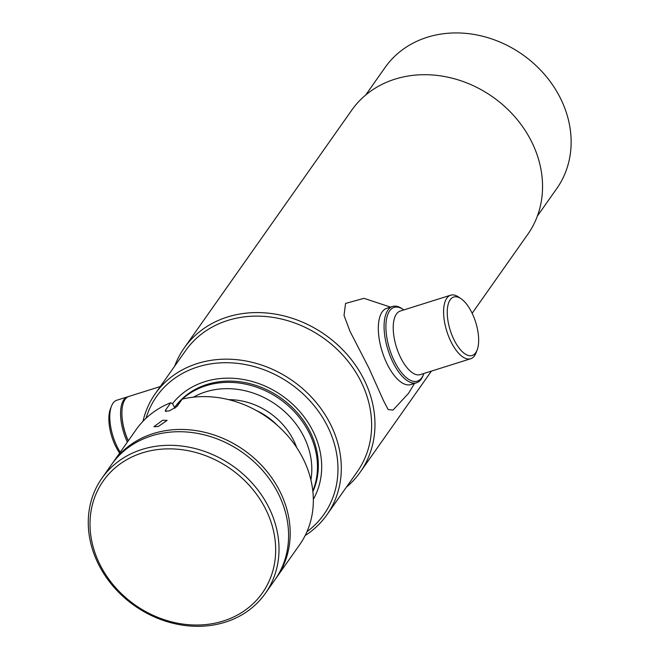 <?xml version="1.0" encoding="UTF-8"?>
<svg xmlns="http://www.w3.org/2000/svg" width="659" height="659" viewBox="0 0 659 659"><rect width="100%" height="100%" fill="white"/><g stroke="black" fill="none" stroke-linecap="round" stroke-linejoin="round"><path stroke-width="0.99" d="M537.382 216.053L556.789 188.515A105.036 89.731 -144.8 0 0 544.935 74.945A105.036 89.731 -144.8 0 0 427.246 37.266A105.036 89.731 -144.8 0 0 385.054 67.523L365.646 95.069M472.157 313.28L527.843 234.225A107.705 92.013 -144.8 0 0 515.692 117.78A107.705 92.013 -144.8 0 0 395.013 79.146A107.705 92.013 -144.8 0 0 351.749 110.168L184.174 348.043A107.705 92.013 -144.8 0 0 174.635 366.215M346.37 487.199A107.705 92.013 -144.8 0 0 360.267 472.099A107.705 92.013 -144.8 0 0 348.109 355.654A107.705 92.013 -144.8 0 0 227.437 317.02A107.705 92.013 -144.8 0 0 184.174 348.043M305.183 535.512A105.036 89.731 -144.8 0 0 326.963 514.745L357.285 471.696A105.036 89.731 -144.8 0 0 345.431 358.134A105.036 89.731 -144.8 0 0 227.742 320.455A105.036 89.731 -144.8 0 0 185.55 350.712L155.227 393.761A105.036 89.731 -144.8 0 0 143.003 421.258M326.963 514.745A105.036 89.731 -144.8 0 0 315.109 401.183A105.036 89.731 -144.8 0 0 197.42 363.504A105.036 89.731 -144.8 0 0 155.227 393.761M306.979 531.673A102.367 87.458 -144.8 0 0 320.851 414.791A102.367 87.458 -144.8 0 0 197.733 366.939A102.367 87.458 -144.8 0 0 146.01 418.276M313.33 499.308A85.308 72.877 -144.8 0 0 298.033 409.61A85.308 72.877 -144.8 0 0 204.825 381.676A85.308 72.877 -144.8 0 0 172.419 403.745M120.235 452.231A33.321 14.506 -107.5 0 1 111.42 406.282A33.321 14.506 -107.5 0 1 113.01 403.209A33.321 14.506 -107.5 0 1 116.865 400.219L127.648 396.825A33.321 14.506 -107.5 0 1 128.324 396.652M127.36 442.107A33.321 14.506 -107.5 0 1 123.793 399.815A33.321 14.506 -107.5 0 1 127.648 396.825M128.274 440.805A33.321 14.506 -107.5 0 1 121.915 414.47A33.321 14.506 -107.5 0 1 125.119 399.403A33.321 14.506 -107.5 0 1 128.975 396.405L160.31 386.545M128.217 440.896A31.994 13.921 -107.5 0 1 121.94 415.228A31.994 13.921 -107.5 0 1 121.931 414.849M119.633 453.079A30.66 13.345 -107.5 0 1 110.366 409.058L111.42 406.282M450.204 299.771A30.66 13.345 72.5 0 0 453.779 339.286A30.66 13.345 72.5 0 0 475.699 352.746A30.66 13.345 72.5 0 0 477.165 349.921A30.66 13.345 72.5 0 0 475.683 322.251A30.66 13.345 72.5 0 0 461.053 298.716A30.66 13.345 72.5 0 0 450.204 299.771M461.053 298.716L458.598 297.044A33.321 14.506 72.5 0 0 450.665 295.191A33.321 14.506 72.5 0 0 446.81 298.189A33.321 14.506 72.5 0 0 448.606 336.354A33.321 14.506 72.5 0 0 470.666 358.76A33.321 14.506 72.5 0 0 474.521 355.769A33.321 14.506 72.5 0 0 476.111 352.697L477.165 349.921M403.852 309.919A38.659 16.829 72.5 0 0 403.324 309.549A38.659 16.829 72.5 0 0 389.642 310.867A38.659 16.829 72.5 0 0 394.148 360.687A38.659 16.829 72.5 0 0 421.793 377.665A38.659 16.829 72.5 0 0 423.63 374.098A38.659 16.829 72.5 0 0 423.852 373.496M403.324 309.549L402.097 308.709A39.985 17.406 72.5 0 0 392.566 306.476A39.985 17.406 72.5 0 0 387.945 310.076A39.985 17.406 72.5 0 0 390.095 355.876A39.985 17.406 72.5 0 0 416.57 382.772A39.985 17.406 72.5 0 0 421.2 379.172A39.985 17.406 72.5 0 0 423.103 375.49L423.63 374.098M389.873 307.959A39.985 17.406 72.5 0 0 382.187 311.888A39.985 17.406 72.5 0 0 385.663 360.852A39.985 17.406 72.5 0 0 413.514 383.101M414.544 383.406L408.531 393.349L393.036 410.063L388.159 409.56L383.505 400.656L369.015 368.274L349.954 331.222L344.031 315.406L345.555 303.437L363.974 298.329L390.54 307.119M174.478 407.674A81.312 69.467 35.2 0 1 182.008 399.395M182.354 399.082A81.312 69.467 35.2 0 1 206.086 385.704A81.312 69.467 35.2 0 1 291.879 409.165A81.312 69.467 35.2 0 1 312.819 490.996M193.433 397.171A77.465 66.18 35.2 0 1 205.69 391.858A77.465 66.18 35.2 0 1 281.994 409.272A77.465 66.18 35.2 0 1 310.891 479.917M228.681 399.659A65.315 55.801 35.2 0 1 296.682 447.56M277.2 425.228A59.985 51.245 -144.8 0 0 256.269 410.483M312.885 491.639A81.312 69.467 -144.8 0 0 293.593 408.761A81.312 69.467 -144.8 0 0 206.967 384.452A81.312 69.467 -144.8 0 0 174.47 407.649M265.363 593.388L274.943 579.788A99.97 85.406 -144.8 0 0 279.07 495.206A99.97 85.406 -144.8 0 0 197.543 433.4A99.97 85.406 -144.8 0 0 111.486 464.644L101.914 478.236A99.97 85.406 35.2 0 1 187.972 446.991A99.97 85.406 35.2 0 1 269.49 508.797A99.97 85.406 35.2 0 1 265.363 593.388A99.97 85.406 35.2 0 1 179.306 624.625A99.97 85.406 35.2 0 1 97.787 562.819A99.97 85.406 35.2 0 1 101.914 478.236M266.401 510.651A97.301 83.133 -144.8 0 0 142.377 452.873A97.301 83.133 -144.8 0 0 99.278 563.231A97.301 83.133 -144.8 0 0 223.302 621.009A97.301 83.133 -144.8 0 0 266.401 510.651M175.014 408.234L172.666 403.901L170.755 402.723A99.97 85.406 -144.8 0 0 136.224 429.528L113.084 462.371A99.97 85.406 35.2 0 1 199.142 431.134A99.97 85.406 35.2 0 1 280.668 492.94A99.97 85.406 35.2 0 1 276.541 577.523A99.97 85.406 35.2 0 1 275.726 578.651M276.541 577.523L299.68 544.68A99.97 85.406 -144.8 0 0 303.807 460.089A99.97 85.406 -144.8 0 0 182.197 399.123L177.016 406.479L169.206 410.919L165.269 411.134L165.566 410.087L166.249 411.504M162.616 420.269L167.122 420.393L158.234 426.497L153.909 426.744L162.616 420.269M112.294 463.516A99.97 85.406 35.2 0 1 113.084 462.371M170.755 402.723L165.566 410.087M450.665 295.191L400.293 311.04A33.321 14.506 72.5 0 0 396.438 314.03A33.321 14.506 72.5 0 0 398.234 352.203A33.321 14.506 72.5 0 0 420.294 374.609L470.666 358.76M431.406 371.116L360.267 472.099M121.94 415.228L121.915 414.47M410.821 384.584L416.57 382.772M386.817 308.288L392.566 306.476"/></g></svg>
